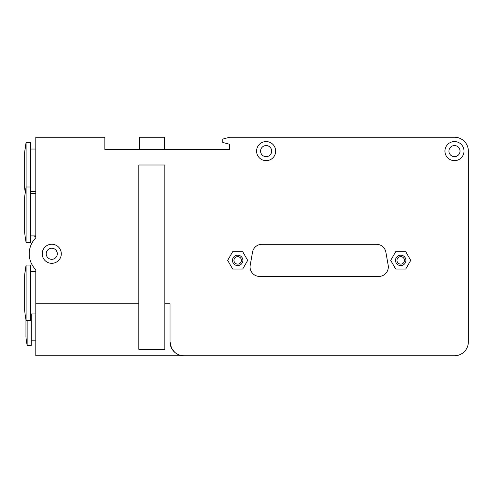 <?xml version="1.0" encoding="UTF-8"?>
<svg xmlns="http://www.w3.org/2000/svg" width="493" height="493" viewBox="0 0 493 493"><rect width="100%" height="100%" fill="white"/><g stroke="black" fill="none" stroke-linecap="round" stroke-linejoin="round"><path stroke-width="0.74" d="M232.48 260.372A5.201 5.201 0 0 1 240.282 255.867A5.201 5.201 0 0 1 240.282 264.883A5.201 5.201 0 0 1 232.48 260.372M233.947 260.372A3.741 3.741 0 0 0 239.555 263.613A3.741 3.741 0 0 0 239.555 257.136A3.741 3.741 0 0 0 233.947 260.372M395.509 260.372A5.201 5.201 0 0 1 403.311 255.867A5.201 5.201 0 0 1 403.311 264.883A5.201 5.201 0 0 1 395.509 260.372M396.97 260.372A3.741 3.741 0 0 0 402.578 263.613A3.741 3.741 0 0 0 402.578 257.136A3.741 3.741 0 0 0 396.97 260.372M405.721 251.701L410.724 260.372L405.721 269.049L395.706 269.049L390.696 260.372L395.706 251.701L405.721 251.701M247.696 260.372L242.692 269.049L232.678 269.049L227.667 260.372L232.678 251.701L242.692 251.701L247.696 260.372M259.608 276.437A9.54 9.54 0 0 1 250.21 265.24L252.508 252.194A9.54 9.54 0 0 1 261.906 244.312L376.492 244.312A9.54 9.54 0 0 1 385.883 252.194L388.182 265.24A9.54 9.54 0 0 1 378.79 276.437L259.608 276.437M35.804 236.566L34.769 236.566L34.769 235.919M34.769 271.649L34.769 271.107L35.804 271.107M183.92 355.761L454.478 355.761A13.872 13.872 0 0 0 468.35 341.889L468.35 151.111A13.872 13.872 0 0 0 454.478 137.239L229.707 137.239L222.768 139.094L222.768 142.44L229.707 144.301L229.707 149.379L104.83 149.379L104.83 137.239L35.804 137.239L35.804 237.854A22.549 22.549 0 0 0 35.804 269.714L35.804 355.761L183.92 355.761A13.872 13.872 0 0 1 170.042 341.889L171.441 347.959L174.534 352.107M25.95 319.698L25.95 337.033A105.792 105.792 0 0 0 27.133 345.359L31.299 345.359L31.299 313.967M27.133 320.555L27.133 345.359M26.098 142.44L26.098 242.513L30.603 242.513L30.603 142.44L26.098 142.44A159.559 159.559 0 0 0 24.65 152.497L26.098 142.44M24.65 152.497L24.65 187.882A159.559 159.559 0 0 0 25.229 192.473M30.603 149.028L35.804 149.028M33.339 266.787L31.762 264.193L33.339 266.787M26.098 265.055L26.098 320.555L30.603 320.555L30.603 265.055L26.098 265.055A159.559 159.559 0 0 0 24.65 275.119L26.098 265.055M24.65 275.119L24.65 310.498A159.559 159.559 0 0 0 26.098 320.555M30.603 271.649L35.804 271.649M33.339 240.781L31.762 243.376L33.339 240.781M26.098 187.013A159.559 159.559 0 0 0 24.65 197.071L26.098 187.013L30.603 187.013M24.65 197.071L24.65 232.449A159.559 159.559 0 0 0 26.098 242.513M30.603 193.601L35.804 193.601M271.674 151.111A5.552 5.552 0 0 0 263.354 146.304A5.552 5.552 0 0 0 263.354 155.917A5.552 5.552 0 0 0 271.674 151.111M256.588 151.111A9.54 9.54 0 0 1 270.897 142.853A9.54 9.54 0 0 1 270.897 159.375A9.54 9.54 0 0 1 256.588 151.111M460.024 151.111A5.552 5.552 0 0 0 451.699 146.304A5.552 5.552 0 0 0 451.699 155.917A5.552 5.552 0 0 0 460.024 151.111M444.939 151.111A9.54 9.54 0 0 1 459.242 142.853A9.54 9.54 0 0 1 459.242 159.375A9.54 9.54 0 0 1 444.939 151.111M57.311 253.784A5.552 5.552 0 0 0 48.986 248.977A5.552 5.552 0 0 0 48.986 258.591A5.552 5.552 0 0 0 57.311 253.784M42.225 253.784A9.54 9.54 0 0 1 56.535 245.526A9.54 9.54 0 0 1 56.535 262.048A9.54 9.54 0 0 1 42.225 253.784M139.346 149.379L139.346 137.239L164.323 137.239L164.323 149.379M138.829 164.989L164.841 164.989L164.841 349.284L138.829 349.284L138.829 164.989M170.042 341.889L170.042 303.731L164.841 303.731M35.804 303.731L138.829 303.731M31.299 340.152L35.804 340.152M30.603 191.346L35.804 191.346M30.603 313.967L35.804 313.967M30.603 235.919L35.804 235.919"/></g></svg>
